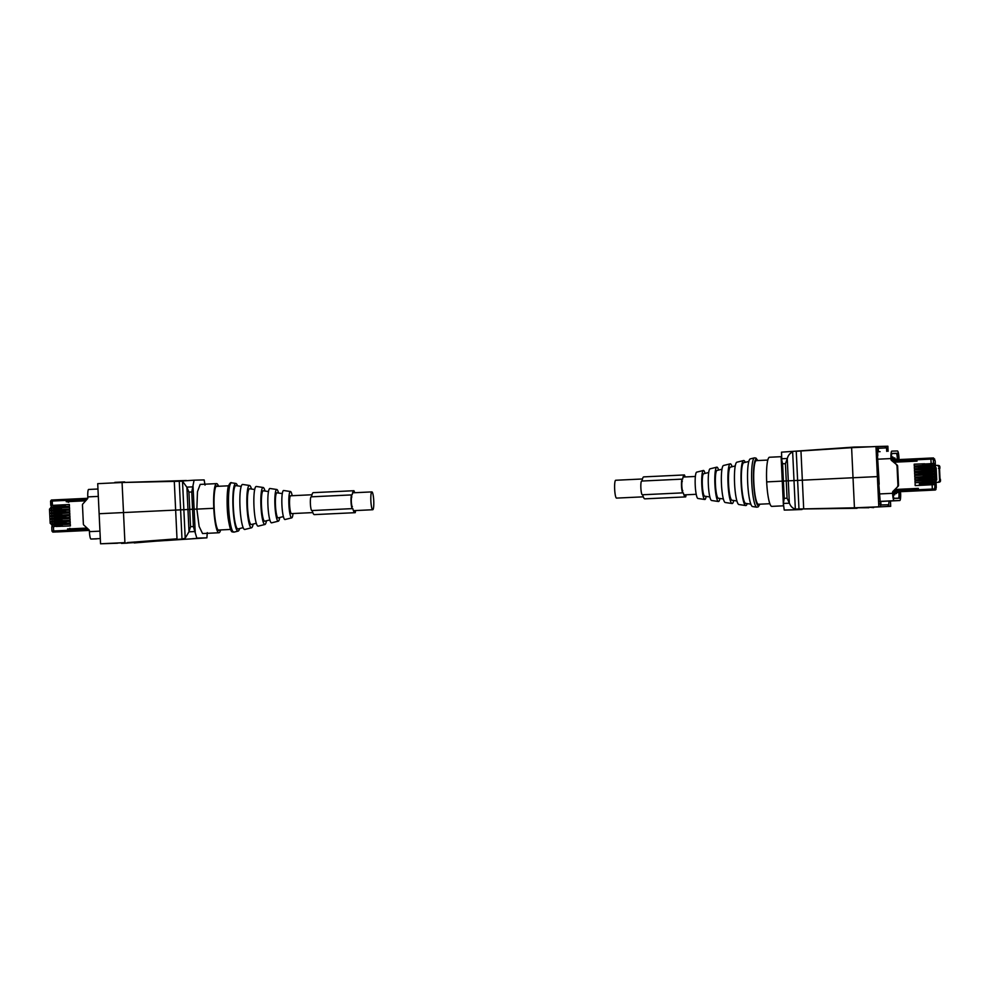 <?xml version="1.0" encoding="UTF-8"?>
<svg xmlns="http://www.w3.org/2000/svg" width="990" height="990" viewBox="0 0 990 990"><rect width="100%" height="100%" fill="white"/><g stroke="black" fill="none" stroke-linecap="round" stroke-linejoin="round"><path stroke-width="1.49" d="M643.302 496.832L616.535 498.106A8.935 1.448 -92.7 0 1 616.523 498.106A8.935 1.448 -92.7 0 1 614.666 489.233A8.935 1.448 -92.7 0 1 615.681 480.261L642.461 478.987M311.974 494.753L290.615 495.78A8.935 1.448 87.3 0 0 289.6 504.752A8.935 1.448 87.3 0 0 291.456 513.612A8.935 1.448 87.3 0 0 291.468 513.612L312.815 512.597M371.881 491.894L371.881 491.894A8.935 1.448 87.3 0 0 370.866 500.866A8.935 1.448 87.3 0 0 372.723 509.739A8.935 1.448 87.3 0 0 372.735 509.739A8.935 1.448 87.3 0 0 373.75 500.767A8.935 1.448 87.3 0 0 371.881 491.894L352.601 492.822M239.605 528.549A23.871 3.861 -92.7 0 1 238.12 531.11A23.871 3.861 -92.7 0 1 234.024 518.797A23.871 3.861 -92.7 0 1 232.984 494.913A23.871 3.861 -92.7 0 1 235.843 483.442A23.871 3.861 -92.7 0 1 237.563 485.855M243.169 527.658L238.008 528.932A21.693 3.502 -92.7 0 1 234.284 517.758A21.693 3.502 -92.7 0 1 233.343 496.039A21.693 3.502 -92.7 0 1 235.942 485.62L241.201 486.399M253.168 524.057A21.198 3.428 -92.7 0 1 251.522 527.794A21.198 3.428 -92.7 0 1 247.884 516.867A21.198 3.428 -92.7 0 1 246.968 495.644A21.198 3.428 -92.7 0 1 249.505 485.459A21.198 3.428 -92.7 0 1 251.497 489.023M251.522 527.794L244.827 529.452A22.535 3.638 -92.7 0 1 240.954 517.832A22.535 3.638 -92.7 0 1 239.976 495.285A22.535 3.638 -92.7 0 1 242.674 484.457L249.505 485.459M256.299 523.289L251.349 524.502A17.907 2.896 -92.7 0 1 248.28 515.283A17.907 2.896 -92.7 0 1 247.5 497.364A17.907 2.896 -92.7 0 1 249.641 488.751L254.69 489.506M266.446 520.777A18.538 2.995 -92.7 0 1 264.924 524.49A18.538 2.995 -92.7 0 1 261.744 514.936A18.538 2.995 -92.7 0 1 260.939 496.386A18.538 2.995 -92.7 0 1 263.167 487.488A18.538 2.995 -92.7 0 1 265.023 491.028M264.924 524.49L258.229 526.148A19.862 3.205 -92.7 0 1 254.814 515.901A19.862 3.205 -92.7 0 1 253.96 496.015A19.862 3.205 -92.7 0 1 256.336 486.474L263.167 487.488M269.837 519.936L264.751 521.198A15.234 2.463 -92.7 0 1 262.14 513.34A15.234 2.463 -92.7 0 1 261.484 498.094A15.234 2.463 -92.7 0 1 263.303 490.78L268.488 491.547M279.712 517.498A15.865 2.562 -92.7 0 1 278.339 521.173A15.865 2.562 -92.7 0 1 275.604 512.993A15.865 2.562 -92.7 0 1 274.923 497.129A15.865 2.562 -92.7 0 1 276.816 489.506A15.865 2.562 -92.7 0 1 278.537 493.032M278.339 521.173L271.631 522.831A17.201 2.772 -92.7 0 1 268.674 513.971A17.201 2.772 -92.7 0 1 267.931 496.757A17.201 2.772 -92.7 0 1 269.998 488.491L276.816 489.506M283.387 516.594L278.165 517.881A12.561 2.03 -92.7 0 1 276 511.409A12.561 2.03 -92.7 0 1 275.455 498.836A12.561 2.03 -92.7 0 1 276.965 492.797L282.286 493.589M293.028 513.538A13.192 2.128 -92.7 0 1 291.741 517.857A13.192 2.128 -92.7 0 1 289.464 511.063A13.192 2.128 -92.7 0 1 288.894 497.859A13.192 2.128 -92.7 0 1 290.478 491.523A13.192 2.128 -92.7 0 1 292.186 495.705M291.741 517.857L285.033 519.515A14.528 2.351 -92.7 0 1 282.534 512.028A14.528 2.351 -92.7 0 1 281.915 497.487A14.528 2.351 -92.7 0 1 283.647 490.508L290.478 491.523M98.307 496.398L87.788 496.893L87.825 497.797A1.374 1.361 88.5 0 1 87.479 498.787L82.814 503.984A1.374 1.361 -91.5 0 0 82.467 504.974L83.37 524.106A1.374 1.361 -91.5 0 0 83.816 525.059L88.939 529.786A1.374 1.361 88.5 0 1 89.385 530.739L89.422 531.642A7.425 1.2 -92.7 0 0 90.969 539.03L100.299 538.585M87.788 496.893A7.425 1.2 -92.7 0 1 88.63 489.456L97.96 489.011L88.63 489.456M96.599 538.882L90.969 539.03M218.939 532.756L202.554 533.548L199.126 526.47L196.862 509.108A549.611 1.906 177.3 0 0 194.127 509.194L192.567 509.256L194.127 509.194A549.611 1.906 -2.7 0 1 196.862 509.108L213.791 508.291A24.589 3.972 87.3 0 0 218.939 532.756A24.589 3.972 87.3 0 0 220.634 529.935M188.929 492.117L191.751 491.981L192.567 509.256L193.384 526.544L190.563 526.68L189.746 509.392L192.567 509.256L187.964 509.479L189.746 509.392L188.929 492.117L186.825 487.142L182.506 481.202L122.079 482.501L186.38 480.509M190.563 526.68L188.942 531.828L185.204 538.189L183.855 509.702L187.964 509.479L175.651 510.085A302.284 1.04 177.3 0 0 123.502 512.56A302.284 1.04 -2.7 0 1 175.651 510.085L183.855 509.702L182.506 481.202M100.547 543.782L124.913 542.619L123.502 512.56L99.124 513.723L97.713 483.664L122.067 482.501L123.502 512.56L99.124 513.723L100.547 543.782L117.637 543.225M191.751 491.981L194.09 480.187A549.611 1.906 -2.7 0 1 200.005 480.014A549.611 1.906 -2.7 0 1 204.175 479.927L205.017 485.112M196.862 509.108L197.468 491.721L200.203 484.407L216.587 483.627A24.589 3.972 87.3 0 0 213.791 508.291L196.862 509.108M218.542 486.288A24.589 3.972 87.3 0 0 216.587 483.627M217.416 486.338A22.263 3.601 87.3 0 0 216.699 485.954A22.263 3.601 87.3 0 0 215.362 487.86A22.263 3.601 87.3 0 0 214.05 499.356A22.263 3.601 87.3 0 0 214.174 508.291A22.263 3.601 87.3 0 0 214.892 517.201A22.263 3.601 87.3 0 0 217.28 528.598A22.263 3.601 87.3 0 0 218.827 530.43A22.263 3.601 87.3 0 0 219.495 529.984M114.84 482.378L124.641 481.895M178.373 481.276L194.09 480.187M179.784 481.239L178.336 480.719M174.29 481.363L177 538.82L121.51 543.399L206.91 537.842A549.611 1.906 177.3 0 0 202.74 537.941A549.611 1.906 177.3 0 0 196.824 538.115L196.342 538.127M117.699 543.04L121.485 542.842M177 538.82L127.5 542.557M185.204 538.189L182.506 538.981M207.269 532.645L206.91 537.842M193.384 526.544L196.824 538.115M121.51 543.399L127.537 543.102M182.766 538.968L134.244 542.928M185.142 538.226L183.051 538.944M192.369 538.708L206.427 537.867M85.684 500.792L66.256 501.72L66.318 499.319L66.454 500.371L86.947 499.393M66.664 501.707L66.454 500.371M73.446 501.089L79.707 500.853M66.503 501.373L85.994 500.445M68.062 531.345L67.53 528.982L87.405 528.375M69.894 528.301L69.015 529.167L87.083 528.078M57.185 531.939L89.323 530.405L53.683 532.063L68.384 531.358L67.827 529.304M73.904 531.098L82.764 530.689L73.904 531.098M51.641 524.589L50.168 523.289L49.574 510.729L49.5 509.145L50.849 507.709M66.652 501.559L68.669 502.289L67.679 501.497L73.656 501.212M53.695 532.063L55.601 532.001M56.381 523.661L51.604 523.933L52.507 526.655M62.011 520.579L51.505 521.124L52.371 523.846M65.872 517.597L51.369 518.327L52.235 521.049M55.985 515.258L51.245 515.53L52.111 518.253M55.848 512.461L51.109 512.733L51.975 515.456M61.479 509.38L50.973 509.924L51.839 512.647M65.352 506.397L50.849 507.128L51.715 509.85M69.362 504.504L65.266 504.714L65.352 506.459L69.448 506.274L69.362 504.504L50.762 505.457L50.564 501.126L51.579 507.053M56.504 526.457L70.377 525.913L62.271 526.272L62.197 524.564L70.29 524.156L51.69 525.084L51.641 523.933L53.324 523.871L53.373 524.96M55.749 525.084L52.223 525.121M61.702 524.799L56.442 524.873M70.24 523.067L70.166 521.346L66.07 521.557L66.144 523.252L70.24 523.067L53.324 523.871M66.144 523.19L55.205 523.562L55.143 522.312L55.23 523.562L66.132 523.042M65.637 521.804L54.252 522.225L54.326 523.76M70.166 521.346L51.554 522.287L51.505 521.124L53.188 521.074L53.25 522.163M70.104 520.27L70.03 518.55L61.925 518.958L62.011 520.641L70.104 520.27L53.188 521.074M55.49 519.49L54.128 519.416L54.19 520.95M61.442 519.206L56.17 519.28M70.03 518.55L51.431 519.478M69.981 517.473L69.894 515.753L65.798 515.963L65.885 517.659L69.981 517.473L51.369 518.327L51.431 519.465M55.353 516.681L53.992 516.619L54.066 518.154M65.365 516.211L56.034 516.483M69.894 515.753L51.294 516.681L51.245 515.53L52.928 515.481L52.977 516.557M69.844 514.664L69.77 512.956L61.665 513.365L61.751 515.035L69.844 514.664L52.928 515.481M61.739 514.986L59.462 515.134M55.217 513.884L53.856 513.822L53.93 515.357M61.182 513.6L55.91 513.674M69.77 512.956L51.158 513.884L51.109 512.733L52.792 512.672L52.854 513.761M69.708 511.867L69.634 510.147L65.538 510.357L65.612 512.053L69.708 511.867L52.792 512.672M65.612 511.991L55.848 512.313M65.105 510.605L53.72 511.026L53.794 512.56M69.634 510.147L51.035 511.088L50.973 509.937L52.668 509.875L52.718 510.964M69.585 509.07L69.498 507.35L61.405 507.759L61.479 509.442L69.585 509.07L52.668 509.875M54.957 508.291L53.596 508.217L53.67 509.751M60.91 508.006L55.638 508.08M69.498 507.35L50.898 508.278M69.448 506.274L50.849 507.128L50.898 508.266M54.821 505.482L53.46 505.42L53.534 506.954M64.845 505.011L55.514 505.259M50.564 501.126L51.393 500.024L52.247 501.039L50.564 501.126L51.393 500.024L66.318 499.319L66.181 500.383L52.247 501.039L52.445 505.308M67.53 528.982L87.058 528.054M67.951 528.994L75.772 528.623M74.955 528.945L81.18 528.363M51.95 531.086L51.765 526.754L51.95 531.086L53.658 530.986L52.903 532.088L51.975 531.086L52.792 532.088L68.062 531.37M62.271 526.185L55.329 526.371L55.279 525.108L55.366 526.358L59.994 526.358M52.433 525.121L54.388 525.022L54.462 526.556M59.982 526.136L56.504 526.507M70.377 525.913L70.29 524.156M66.132 523.067L63.917 523.339M56.616 523.5L63.917 523.153M55.254 522.299L56.306 522.077M59.722 520.542L55.069 520.765L59.734 520.728M56.108 517.931L63.657 517.733M56.356 517.894L63.645 517.547M56.22 515.097L59.462 514.936M65.612 511.867L63.397 512.139M56.084 512.3L63.385 511.941M54.722 511.1L55.774 510.877M59.19 509.343L54.574 509.565L59.202 509.528M55.576 506.732L63.125 506.534M55.824 506.694L63.125 506.348M62.209 524.787L55.304 525.108M66.07 521.792L55.168 522.312M61.937 519.181L55.032 519.515L55.094 520.765L55.007 519.515M65.81 516.186L54.908 516.706L54.97 517.968L54.883 516.706M61.677 513.587L54.772 513.909L54.834 515.159L54.747 513.909M63.397 510.692L54.636 511.112L54.673 512.362L65.612 511.842L65.513 510.593L63.397 510.692L63.459 511.941M55.564 512.325L54.698 512.362L54.611 511.112M61.417 507.981L54.512 508.315L54.561 509.565L54.487 508.315M65.278 504.987L54.376 505.506L54.438 506.769L54.376 505.506M894.898 458.556L891.532 457.529A4.121 0.668 87.3 0 1 891.99 453.395A4.121 0.668 87.3 0 0 891.99 453.395L897.485 453.259A4.121 0.668 87.3 0 1 898.338 457.355L897.237 457.405M894.873 457.949L891.557 458.061M892.943 457.999L892.893 456.972L891.507 457.034L892.893 456.972M896.532 493.168L893.24 493.886M894.626 493.824L894.675 494.851L893.289 494.889M895.443 459.744L897.311 459.125L897.237 457.541A4.121 0.668 87.3 0 0 896.383 453.445L891.817 453.556M893.958 498.304L898.487 498.18A4.121 0.668 87.3 0 0 898.499 498.18A4.121 0.668 87.3 0 0 898.957 494.047L898.883 492.476L896.99 492.525L896.965 491.857M897.311 459.125L895.418 459.212M894.007 498.354L896.049 498.304A4.121 0.668 87.3 0 0 896.061 498.304L896.049 498.304M754.454 457.863L750.296 458.89A23.871 3.861 87.3 0 0 747.623 471.376A23.871 3.861 87.3 0 0 752.573 506.558L756.818 507.189A24.701 3.997 -92.7 0 1 751.707 470.782A24.701 3.997 -92.7 0 1 754.454 457.863L755.939 458.061L757.783 460.548M748.811 461.451L743.7 462.714A20.357 3.292 87.3 0 0 741.436 473.368A20.357 3.292 87.3 0 0 745.643 503.378L750.853 504.145M745.247 462.342A22.535 3.638 87.3 0 0 743.589 460.548L736.894 462.206A21.198 3.428 87.3 0 0 734.518 473.294A21.198 3.428 87.3 0 0 738.911 504.541L745.742 505.543A22.535 3.638 87.3 0 0 747.215 503.601M743.589 460.548A22.535 3.638 87.3 0 0 741.077 472.329A22.535 3.638 87.3 0 0 745.742 505.543M735.248 465.943L730.36 467.144A16.57 2.673 87.3 0 0 728.516 475.819A16.57 2.673 87.3 0 0 731.944 500.235L736.919 500.977M732.117 466.711A19.862 3.205 87.3 0 0 730.187 463.852L723.48 465.51A18.538 2.995 87.3 0 0 721.413 475.2A18.538 2.995 87.3 0 0 725.249 502.512L732.08 503.526A19.862 3.205 87.3 0 0 733.726 500.495M730.187 463.852A19.862 3.205 87.3 0 0 727.972 474.247A19.862 3.205 87.3 0 0 732.08 503.526M721.97 469.223L716.958 470.46A13.897 2.24 87.3 0 0 715.411 477.725A13.897 2.24 87.3 0 0 718.282 498.218L723.393 498.972M718.579 470.064A17.201 2.772 87.3 0 0 716.785 467.169L710.077 468.827A15.865 2.562 87.3 0 0 708.308 477.118A15.865 2.562 87.3 0 0 711.587 500.495L718.418 501.509A17.201 2.772 87.3 0 0 719.928 498.453M716.785 467.169A17.201 2.772 87.3 0 0 714.867 476.165A17.201 2.772 87.3 0 0 718.418 501.509M708.704 472.502L703.556 473.777A11.224 1.819 87.3 0 0 702.306 479.643A11.224 1.819 87.3 0 0 704.62 496.188L709.88 496.968M705.029 473.406A14.528 2.351 87.3 0 0 703.383 470.485L696.675 472.143A13.192 2.128 87.3 0 0 695.203 479.036A13.192 2.128 87.3 0 0 697.938 498.477L704.769 499.492A14.528 2.351 87.3 0 0 706.13 496.411M703.383 470.485A14.528 2.351 87.3 0 0 701.762 478.083A14.528 2.351 87.3 0 0 704.769 499.492M769.874 503.712L758.414 504.257A21.842 3.527 -92.7 0 1 756.583 501.633A21.842 3.527 -92.7 0 1 753.699 477.168A21.842 3.527 -92.7 0 1 756.335 460.622L767.782 460.065M891.557 458.147L891.619 459.447A1.374 1.361 -91.5 0 0 892.064 460.4L897.188 465.127L891.458 460.424A1.374 1.361 88.5 0 1 891.012 459.471L890.975 458.568A7.425 1.2 87.3 0 1 891.817 451.118L897.447 450.97A7.425 1.2 87.3 0 1 898.994 458.358L898.425 459.273A1.374 1.361 88.5 0 0 898.487 459.595M879.281 493.948L892.609 493.317L892.572 492.414A1.374 1.361 88.5 0 1 892.918 491.424L898.178 486.214A1.374 1.361 -91.5 0 0 898.536 485.224L897.633 466.08A1.374 1.361 -91.5 0 0 897.188 465.127M893.524 491.399A1.374 1.361 -91.5 0 0 893.166 492.389L892.572 492.414M892.609 493.317A7.425 1.2 87.3 0 0 894.156 500.693L899.774 500.544A7.425 1.2 87.3 0 0 900.628 493.107L899.984 492.216L900.071 494.134A4.121 0.668 87.3 0 1 899.601 498.267L894.119 498.416A4.121 0.668 87.3 0 1 893.265 494.319L893.166 492.389M898.425 459.273L898.338 457.355M899.774 500.544A7.425 1.2 87.3 0 0 899.786 500.544L884.07 501.299A7.425 1.2 87.3 0 0 884.082 501.299L899.786 500.544M898.178 486.214L892.918 491.424M879.962 501.41L884.07 501.299M897.584 486.226A1.374 1.361 -91.5 0 0 897.93 485.236L897.027 466.092A1.374 1.361 -91.5 0 0 896.581 465.151M890.455 500.989L890.703 506.336L854.444 507.808L868.898 507.746M889.057 501.064L888.525 506.397M890.703 506.336L873.626 507.152M783.474 505.816L771.816 506.373A24.589 3.972 -92.7 0 1 766.681 481.907L783.412 481.066L766.681 481.907A24.589 3.972 -92.7 0 1 769.477 457.244L781.147 456.687M787.062 498.205L784.229 498.341L783.412 481.066L782.607 463.79L785.429 463.654L786.246 480.93L783.412 481.066L788.288 480.831L786.246 480.93L787.062 498.205L789.438 503.18C790.577 506.336 792.545 508.291 795.341 509.07L854.444 507.808L853.021 477.749A302.284 1.04 177.3 0 0 802.333 480.187A302.284 1.04 -2.7 0 1 853.021 477.749L878.786 476.549L879.157 484.234M785.429 463.654L787.335 458.481C788.164 455.239 789.946 453.111 792.656 452.084L794.005 480.583L788.288 480.831L802.333 480.187L794.005 480.583L795.341 509.07M873.576 507.623L868.874 507.189M878.823 484.246L880.58 506.595L880.506 504.95L888.451 504.752M877.474 455.697L878.786 476.549L877.388 476.586L875.977 446.527L851.61 447.69L853.021 477.749L877.388 476.586L878.811 506.645M784.229 498.341L783.35 503.464L784.241 510.073A549.611 1.906 177.3 0 0 788.399 509.986A549.611 1.906 177.3 0 0 794.327 509.813L784.241 510.073M789.438 503.18L783.35 503.464L783.399 504.888L781.506 452.158L854.172 447.072L870.705 446.775M799.14 509.009L857.055 508.291M796.245 509.07L798.398 509.578L784.711 510.048M799.165 509.553L798.398 509.578M802.036 509.491L794.809 509.788M880.902 503.613L880.073 503.65M880.803 501.645L880.927 504.157L880.098 504.195M875.977 446.527L887.869 446.218L888.104 451.292M877.808 455.685L877.449 448.136L885.369 447.938L885.283 446.292M851.61 447.69L795.651 451.316M886.718 451.366L886.545 447.901L885.369 447.938M782.607 463.79L781.147 457.355L781.234 458.778L787.335 458.481M878.452 451.675L878.328 449.25L877.499 449.299M877.536 449.868L878.365 449.831L877.536 449.844M877.462 448.334L886.545 447.901M934.35 490.062L935.018 490.038A1.052 1.04 -91.4 0 0 936.02 488.924L934.758 488.961L934.696 487.6L936.268 487.563L934.696 487.637M895.245 489.481L918.312 488.379L918.584 490.78L933.31 490.075M931.738 483.293L920.391 483.825L920.415 485.075L934.981 484.531L934.696 488.949L933.545 490.062L918.312 490.793L918.101 489.741L893.982 490.892M896.371 491.894L934.325 490.075L893.921 491.956L893.698 490.904M906.271 491.387L914.216 491.015L906.271 491.374M891.569 458.457L894.712 458.37L895.096 459.756M896.606 491.882L896.358 493.367L893.215 493.441M933.397 460.164L934.659 460.115L934.61 458.976L932.023 457.999L917.074 458.717L916.963 459.768L917.074 458.717L892.398 459.892L892.287 460.956L892.398 459.892L916.802 458.729L916.74 460.796L893.673 461.897M918.324 488.701L918.101 489.741M935.958 487.798L934.709 487.909L935.958 487.798L936.02 488.924M918.336 488.404L895.22 489.506M935.872 475.596L936.528 475.559L935.872 475.584M918.052 488.726L895.814 489.481M893.822 462.021L894.515 462.194M934.659 460.115L933.397 460.065M911.443 461.154L905.417 461.451M935.402 465.486L937.53 465.387L938.953 466.698L939.547 479.259L939.621 480.843L938.334 482.279L936.193 482.378M936.082 479.989L936.738 479.964L936.156 467.837L935.513 467.874M936.07 479.692L936.713 479.655M935.525 468.221L936.181 468.183M936.367 472.267L935.723 472.292M934.61 458.976L932.432 457.999L933.533 457.974M940.03 479.247L939.51 468.282L938.483 468.307M939.547 479.259L940.413 479.234L940.5 480.707L939.621 480.843M939.027 468.27L939.894 468.258L939.832 466.785L939.918 468.258M936.627 477.762L935.983 477.799M936.268 470.089L935.612 470.114L936.268 470.077M924.66 463.778L914.178 464.186L924.672 463.84M930.823 463.691L923.509 464.025L923.559 465.288L924.586 465.387M914.525 471.549L934.51 470.522L933.743 468.951L914.451 469.829L914.525 471.549L924.846 470.98M931.404 476.153L925.106 476.586M915.057 482.749L935.043 481.722L934.968 480.187L914.97 481.029L915.057 482.749L925.378 482.18M921.071 474L931.281 473.356L920.91 473.975M914.178 464.186L914.265 465.956L934.251 464.929L933.978 463.394M919.722 467.02L914.315 467.032L914.389 468.753L934.387 467.726L934.312 466.191L931.256 466.228L931.206 465.139M919.982 472.614L914.574 472.626L914.661 474.346L934.647 473.331L934.572 471.797L931.516 471.822L931.466 470.745M931.652 474.618L914.711 475.435L914.785 477.155L934.783 476.128L934.709 474.594L931.652 474.618L931.602 473.542M920.255 478.22L914.847 478.232L914.921 479.952L934.907 478.925L934.845 477.39L931.788 477.428L931.738 476.339M934.981 484.531L935.105 482.996L932.048 483.021L931.998 481.944M933.483 463.32L933.273 459.001L930.922 459.113L932.246 457.999L933.409 460.35L934.981 460.3L935.204 461.402L936.268 487.563M924.747 465.411L934.053 464.929M914.265 465.956L924.734 465.374M914.315 467.032L931.256 466.228M920.737 466.785L934.115 466.191M934.312 466.191L931.949 466.302L932.011 467.837L934.189 467.738M914.389 468.753L932.011 467.837M914.451 469.829L924.202 469.607M924.945 469.569L934.238 469M934.436 468.988L932.073 469.099L932.147 470.634L934.312 470.535M925.007 470.832L932.147 470.634M914.574 472.626L931.516 471.822M919.92 472.49L934.374 471.797M934.572 471.797L932.209 471.896L932.283 473.43L934.449 473.331M928.632 473.653L932.283 473.43M914.661 474.346L921.071 473.975M914.711 475.435L934.51 474.594M934.709 474.594L932.345 474.705L932.407 476.239L934.585 476.128M925.266 476.611L932.407 476.239M914.785 477.155L925.266 476.574M914.847 478.232L931.788 477.428M921.257 477.984L934.634 477.39M934.845 477.39L932.469 477.502L932.543 479.036L934.709 478.937M914.921 479.952L932.543 479.036M914.97 481.029L924.734 480.806M925.452 480.596L934.77 480.2M934.968 480.187L932.605 480.299L932.679 481.833L934.845 481.734M925.526 482.031L932.679 481.833M920.514 483.813L932.048 483.021M920.452 483.689L934.907 482.996M935.105 482.996L932.741 483.095L932.803 484.642M915.107 483.825L915.193 485.595L921.603 485.174M915.193 485.595L934.486 484.63M918.584 490.78L933.756 490.05A1.052 1.04 -91.4 0 0 934.758 488.949L932.332 489.06L932.135 484.791M933.545 490.062L932.332 489.06L918.374 489.728M912.149 488.986L912.904 488.664M912.137 488.689L906.704 488.949M931.12 463.382L930.922 459.113L916.963 459.768L917.025 461.117L894.032 462.219M934.176 463.394L931.813 463.506L931.887 465.04M929.622 463.741L930.81 463.555L930.885 465.09M928.236 465.25L930.885 464.966M928.236 465.065L925.44 465.387M922.68 463.815L922.754 465.523M918.609 466.835L918.695 468.542M920.799 468.221L931.008 467.763L930.476 466.5L919.599 467.02L919.623 468.282L921.17 468.196L921.121 466.946M931.021 467.886L930.947 466.352L930.031 466.401M922.94 469.446L923.027 471.129M925.254 470.819L931.145 470.559L930.612 469.31L928.509 469.396L923.794 469.631L923.831 470.881L925.378 470.807L925.316 469.557M931.145 470.683L931.083 469.149L930.154 469.198M918.869 472.44L918.955 474.136M920.997 472.391L920.267 472.478M921.319 473.814L928.632 473.455M931.206 471.958L930.291 471.995M931.206 471.945L931.281 473.48M923.2 475.052L923.286 476.722M925.192 475.052L924.462 475.076M925.514 476.413L931.404 476.165M931.417 476.289L931.343 474.742L930.427 474.792M919.141 478.034L919.215 479.742M921.331 479.42L931.541 478.962L931.008 477.7L920.094 478.22L920.155 479.482L921.702 479.395L921.64 478.145M931.541 479.086L931.479 477.551L930.563 477.601M923.472 480.645L923.546 482.328M925.774 482.019L931.677 481.759L931.145 480.509L929.041 480.596L924.313 480.831L924.351 482.081L925.898 482.006L925.848 480.756M931.677 481.882L931.602 480.348L930.687 480.397M919.401 483.64L919.487 485.372M921.529 483.59L920.787 483.677M921.838 485.013L931.8 484.568L931.268 483.306M931.738 483.157L930.823 483.194M931.738 483.145L931.813 484.679M932.023 457.999L917.074 458.717M924.672 463.852L923.93 463.877M930.885 464.954L930.352 463.704M923.521 464.025L923.583 465.288L930.402 464.954M921.17 468.196L930.538 467.763M919.574 467.02L919.623 468.282L920.799 468.245M925.378 470.807L930.674 470.559M923.769 469.631L923.831 470.881L924.994 470.856M931.219 472.094L919.859 472.626L919.92 473.876L919.834 472.626M931.343 474.891L924.054 475.225L924.115 476.487L924.029 475.225M921.702 479.395L931.07 478.962M920.118 478.22L920.18 479.482L921.331 479.445M925.898 482.006L931.194 481.759M924.301 480.831L924.351 482.081L925.526 482.056M920.366 483.825L920.44 485.075L931.33 484.555M894.75 458.16L891.557 458.246M893.227 493.651L896.42 493.577M354.977 512.672A19.949 3.218 -92.7 0 1 352.811 508.613L352.465 508.613A6.868 1.114 -92.7 0 1 351.029 501.794A6.868 1.114 -92.7 0 1 351.809 494.889L311.182 496.832A6.868 1.114 -92.7 0 0 310.39 503.737A6.868 1.114 -92.7 0 0 311.825 510.555L312.184 510.543A19.949 3.218 -92.7 0 0 314.337 514.614L355.237 512.672L314.337 514.614M355.633 510.555L355.237 512.672L314.597 514.602M311.182 496.832L352.168 494.889A19.949 3.218 -92.7 0 1 353.925 490.718L354.779 492.711M313.298 492.649L353.925 490.718A19.949 3.218 -92.7 0 1 353.937 490.718L313.298 492.649A19.949 3.218 -92.7 0 0 311.541 496.819M352.366 506.694A4.95 0.804 -92.7 0 1 351.339 501.782A4.95 0.804 -92.7 0 1 351.908 496.819L351.896 496.819M355.237 510.568L354.878 510.753A18.018 2.908 -92.7 0 1 354.494 510.605M685.451 496.906A19.949 3.218 -92.7 0 1 683.298 492.834L682.952 492.847A6.868 1.114 -92.7 0 1 681.516 486.028A6.868 1.114 -92.7 0 1 682.296 479.123L641.668 481.053A6.868 1.114 -92.7 0 1 641.668 481.053A6.868 1.114 -92.7 0 0 640.876 487.959A6.868 1.114 -92.7 0 0 642.312 494.777L642.671 494.777A19.949 3.218 -92.7 0 0 644.824 498.836L685.711 496.893L644.824 498.836M686.107 494.777L685.711 496.893L645.084 498.836M641.656 481.053L682.654 479.111A19.949 3.218 -92.7 0 1 684.412 474.94L685.266 476.945M643.772 476.883L684.412 474.94A19.949 3.218 -92.7 0 1 684.424 474.94L643.785 476.883A19.949 3.218 -92.7 0 0 643.772 476.883A19.949 3.218 -92.7 0 0 642.027 481.041M682.852 490.929A4.95 0.804 -92.7 0 1 681.825 486.016A4.95 0.804 -92.7 0 1 682.382 481.041A4.95 0.804 -92.7 0 1 682.395 481.041L682.382 481.041M685.724 494.802L685.365 494.975A18.018 2.908 -92.7 0 1 684.981 494.839M229.705 519.404A24.701 3.997 87.3 0 0 233.962 532.137C232.724 530.405 231.252 537.013 228.245 518.946C226.487 506.991 226.933 489.889 228.455 486.09C229.779 483.182 230.831 482.093 231.598 482.811A24.701 3.997 87.3 0 0 228.641 494.678A24.701 3.997 87.3 0 0 229.705 519.404M230.212 484.283A23.352 3.774 87.3 0 0 227.267 495.025A23.352 3.774 87.3 0 0 228.257 518.834M99.953 531.147L89.422 531.642M181.962 538.461L179.264 481.251M188.991 531.321L186.924 487.649M195.253 532.966L193.001 485.422M184.326 480.571L180.019 480.682M192.926 486.845L186.825 487.142M188.942 531.828L195.042 531.543M66.59 499.307L87.764 498.292L66.59 499.307M79.757 500.928L85.821 500.631M87.318 528.301L81.032 528.598M68.978 529.167L67.964 529.217M67.865 530.318L88.444 529.328M89.31 530.355L68.1 531.37M53.064 518.277L53.114 519.354M52.532 507.078L52.581 508.155M67.827 531.382L53.138 532.088M67.605 530.331L53.658 530.986L53.46 526.717M62.11 524.787L62.172 526.037M59.994 524.886L60.056 526.136M56.801 525.034L56.863 526.284M66.033 521.792L66.095 523.042M63.929 521.891L63.979 523.141M56.665 522.237L56.727 523.487M61.85 519.181L61.9 520.443M59.734 519.28L59.796 520.53M56.541 519.428L56.603 520.691M65.773 516.198L65.835 517.448M63.657 516.285L63.719 517.547M56.405 516.632L56.467 517.881M61.578 513.587L61.64 514.837M59.474 513.686L59.524 514.936M56.269 513.835L56.331 515.085M56.145 511.038L56.207 512.288M61.318 507.981L61.38 509.244M59.202 508.08L59.264 509.33M56.009 508.229L56.071 509.491M65.241 504.987L65.303 506.249M63.137 505.086L63.187 506.336M55.873 505.432L55.935 506.682M879.974 501.658L881.026 501.633A1.374 1.361 -91.5 0 0 881.174 501.633L879.974 501.658L881.187 501.621A7.611 1.225 87.3 0 0 881.187 501.621A7.611 1.225 87.3 0 0 881.199 501.621M877.623 451.7L880.085 451.675L877.623 451.7M878.501 451.749L877.623 451.774M879.962 501.485L883.575 501.386A7.487 1.213 -92.7 0 1 883.575 501.386A7.487 1.213 -92.7 0 1 883.563 501.386L883.785 501.299M759.751 504.195A23.352 3.774 -92.7 0 1 755.259 497.859A23.352 3.774 -92.7 0 1 753.538 471.339A23.352 3.774 -92.7 0 1 757.672 460.548M900.071 494.134L898.97 494.183M891.841 453.519L897.485 453.259M879.962 501.373L894.156 500.693M877.635 459.199L890.975 458.568M888.847 504.727L888.933 506.373M888.042 504.764L888.117 506.41M803.694 508.91L800.984 451.452M796.269 451.811L798.967 509.009M787.26 458.989L789.315 502.673M877.833 448.124L877.746 446.478L877.845 448.124M885.765 447.925L885.691 446.28M886.174 447.913L886.1 446.267M935.018 490.038L933.261 490.075M918.312 490.793L893.921 491.956M893.19 492.822L896.643 492.735M895.059 458.976L891.594 459.063M918.324 488.639L912.768 488.899M906.716 489.196L895.74 489.716M894.44 462.045L905.417 461.513M911.493 461.229L917.012 460.969M916.691 459.793L892.634 460.932M939.201 482.142A1.374 1.361 -98.5 0 0 939.324 482.13L939.324 482.13A1.374 1.361 -98.5 0 0 940.488 480.707L940.413 479.234M938.953 466.698L939.832 466.785A1.374 1.374 0 0 0 938.607 465.486L938.607 465.486A1.374 1.361 95.8 0 1 939.832 466.785M933.558 465.003L933.62 466.154M933.694 467.8L933.743 468.951M933.83 470.596L933.879 471.747M933.954 473.406L934.015 474.557M934.09 476.202L934.139 477.353M934.226 478.999L934.275 480.15M934.35 481.796L934.412 482.947M931.392 469.025L931.343 467.936M931.912 480.224L931.862 479.148M925.106 465.201L925.056 463.951M928.311 465.053L928.249 463.803M928.447 467.849L928.385 466.599M928.571 470.658L928.509 469.396M921.443 473.802L921.381 472.539M928.707 473.455L928.645 472.193M930.798 473.356L930.749 472.106M925.638 476.4L925.576 475.15M928.843 476.252L928.781 475.002M930.934 476.165L930.872 474.903M928.966 479.049L928.905 477.799M929.103 481.858L929.041 480.596M921.962 485.001L921.913 483.739M929.239 484.654L929.177 483.392M352.465 508.613L311.825 510.555M682.952 492.847L642.312 494.777M696.23 494.295L683.942 494.889M695.388 476.462L683.088 477.044M353.455 510.654L372.735 509.739M238.12 531.11L233.962 532.137M235.843 483.442L231.598 482.811M218.122 530.046L230.633 529.452M216.03 486.399L228.542 485.805M51.393 500.024L66.318 499.319M756.818 507.189L758.266 506.843L759.875 504.195M781.16 457.726L783.375 504.516M940.5 480.707A1.374 1.374 0 0 1 939.324 482.13L938.508 482.254M937.79 465.399L938.607 465.486"/></g></svg>
